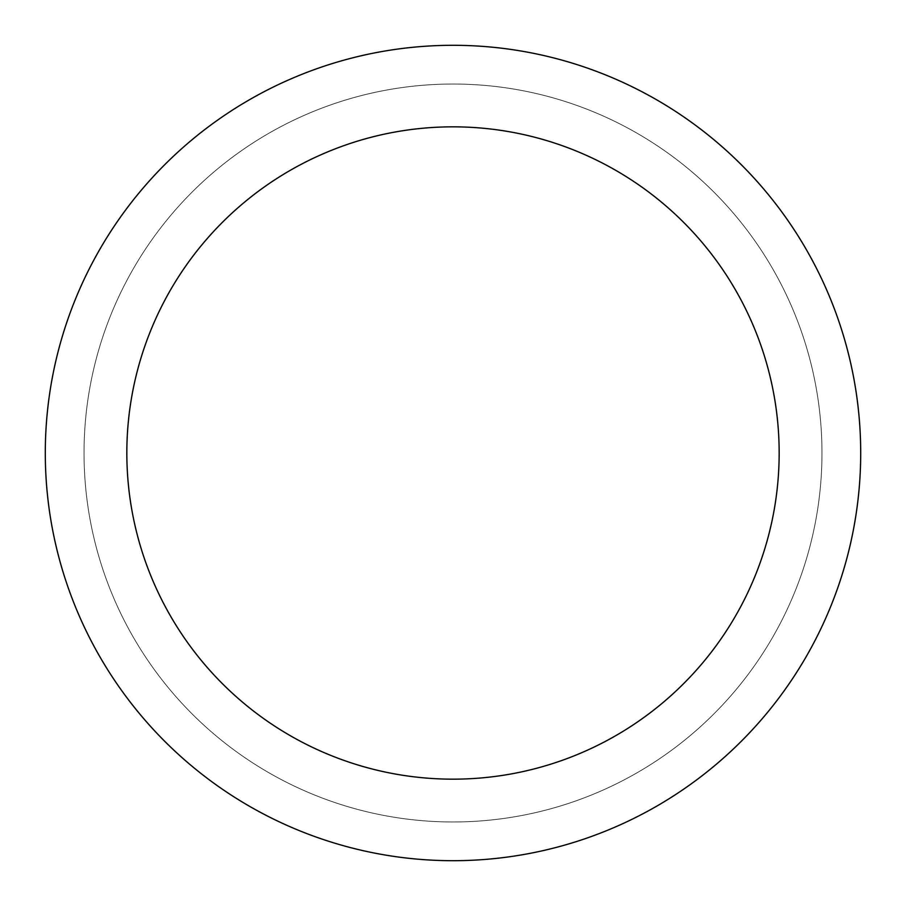 <?xml version="1.0" encoding="UTF-8"?>
<svg xmlns="http://www.w3.org/2000/svg" width="906" height="906" viewBox="0 0 906 906"><rect width="100%" height="100%" fill="white"/><g stroke="black" fill="none" stroke-linecap="round" stroke-linejoin="round"><path stroke-width="0.68" stroke-dasharray="4.53 3.4" d="M453 84.032A368.969 368.969 0 0 1 772.535 637.484A368.969 368.969 0 0 1 133.465 637.484A368.969 368.969 0 0 1 453 84.032A368.969 368.969 0 0 1 772.535 637.484A368.969 368.969 0 0 1 133.465 637.484A368.969 368.969 0 0 1 453 84.032A368.969 368.969 0 0 1 772.535 637.484A368.969 368.969 0 0 1 133.465 637.484A368.969 368.969 0 0 1 453 84.032M453 45.3A407.7 407.7 0 0 1 806.08 656.85A407.7 407.7 0 0 1 99.92 656.85A407.7 407.7 0 0 1 453 45.3"/><path stroke-width="1.36" d="M453 45.3A407.7 407.7 0 0 1 806.08 656.85A407.7 407.7 0 0 1 99.92 656.85A407.7 407.7 0 0 1 453 45.3M453 126.84A326.16 326.16 0 0 1 735.468 616.08A326.16 326.16 0 0 1 170.532 616.08A326.16 326.16 0 0 1 453 126.84"/></g></svg>
